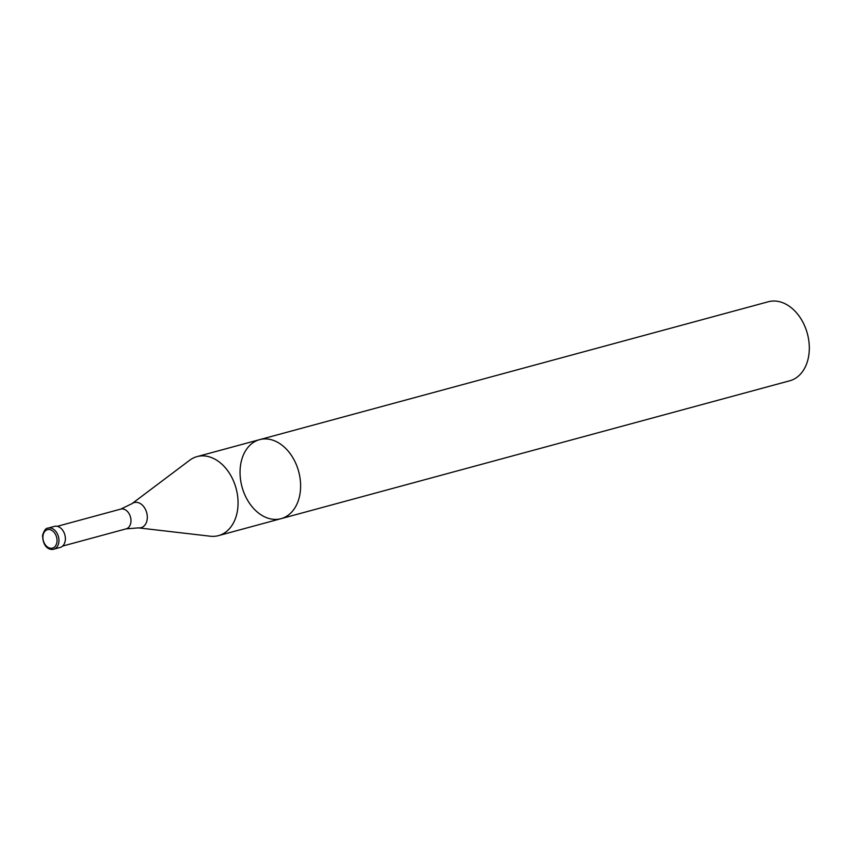 <?xml version="1.0" encoding="UTF-8"?>
<svg xmlns="http://www.w3.org/2000/svg" width="851" height="851" viewBox="0 0 851 851"><rect width="100%" height="100%" fill="white"/><g stroke="black" fill="none" stroke-linecap="round" stroke-linejoin="round"><path stroke-width="1.28" d="M281.043 518.674A40.944 29.349 -105.2 0 0 298.658 471.486A40.944 29.349 -105.2 0 0 259.619 439.648A40.944 29.349 -105.2 0 0 240.45 465.986A40.944 29.349 -105.2 0 0 251.141 505.547A40.944 29.349 -105.2 0 0 281.043 518.674A40.944 29.349 -105.2 0 0 298.658 471.486A40.944 29.349 -105.2 0 0 259.619 439.648L768.325 301.754A40.944 29.349 74.8 0 1 807.365 333.592A40.944 29.349 74.8 0 1 789.749 380.78L218.484 535.63A40.944 29.349 74.8 0 1 210.261 536.215L138.468 527.875A13.02 9.34 74.8 0 0 146.691 512.674A13.02 9.34 74.8 0 0 131.916 503.707L189.677 460.253A40.944 29.349 74.8 0 1 197.06 456.604A40.944 29.349 74.8 0 1 236.099 488.442A40.944 29.349 74.8 0 1 218.484 535.63M48.018 528.12L54.443 526.375A10.914 7.829 74.8 0 1 64.857 534.864A10.914 7.829 74.8 0 1 60.155 547.448L53.73 549.193C51.358 550.054 43.103 549.469 42.55 535.407C44.114 530.386 45.943 527.96 48.018 528.12A10.914 7.829 74.8 0 1 58.432 536.609A10.914 7.829 74.8 0 1 53.73 549.193M57.251 526.322L120.736 509.111A10.233 7.34 74.8 0 1 130.501 517.068A10.233 7.34 74.8 0 1 126.097 528.865L138.468 527.875M42.986 535.822A9.552 6.851 74.8 0 1 54.443 532.747A9.552 6.851 74.8 0 1 52.443 548.118A9.552 6.851 74.8 0 1 42.986 535.822M197.06 456.604L259.619 439.648M120.736 509.111L131.916 503.707M62.612 546.076L126.097 528.865"/></g></svg>
